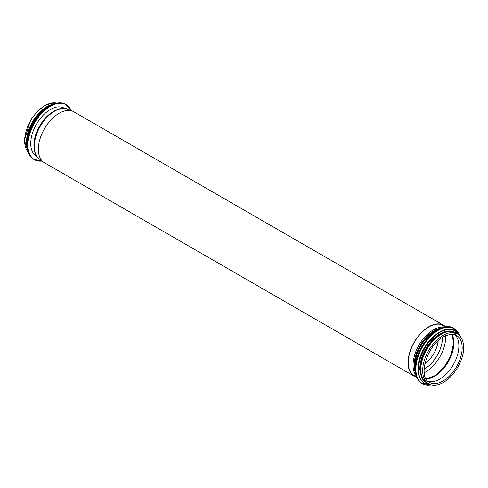 <?xml version="1.0" encoding="UTF-8"?>
<svg xmlns="http://www.w3.org/2000/svg" width="488" height="488" viewBox="0 0 488 488"><rect width="100%" height="100%" fill="white"/><g stroke="black" fill="none" stroke-linecap="round" stroke-linejoin="round"><path stroke-width="0.73" d="M73.92 111.85L443.635 325.301L73.773 111.764A29.408 16.982 120 0 0 44.402 128.85A29.408 16.982 120 0 0 44.438 162.742L414.153 376.199A29.408 16.982 -60 0 1 414.117 342.301A29.408 16.982 -60 0 1 443.488 325.215M443.635 325.301A29.408 16.982 -60 0 1 445.751 326.966M416.728 377.236A29.408 16.982 -60 0 1 414.153 376.199M443.488 325.551A29.121 16.812 -60 0 1 445.398 327.021M416.6 376.907A29.121 16.812 -60 0 1 414.3 375.943A29.121 16.812 -60 0 1 414.263 342.381A29.121 16.812 -60 0 1 443.342 325.465M26.742 142.911A28.481 16.446 -60 0 1 26.724 141.813A28.481 16.446 -60 0 1 47.824 106.396M26.907 146.284A28.774 16.61 -60 0 1 26.517 141.929A28.774 16.61 -60 0 1 50.831 104.853M36.759 156.355A27.725 16.006 -60 0 1 36.466 156.197A27.725 16.006 -60 0 1 36.466 124.184A27.725 16.006 -60 0 1 64.196 108.177A27.725 16.006 -60 0 1 64.477 108.348M457.396 333.981L455.524 332.901A28.774 16.61 120 0 0 433.356 340.612A28.774 16.61 120 0 0 420.796 369.562A28.774 16.61 120 0 0 426.756 382.732L428.623 383.812C432.478 385.898 436.961 385.679 442.079 383.159C455.127 376.486 464.228 358.192 463.6 347.493C463.545 341.033 461.477 336.531 457.396 333.981A28.774 16.61 120 0 0 428.623 350.591A28.774 16.61 120 0 0 428.623 383.812L422.138 378.914L419.826 369.27L423.791 352.958L434.149 338.367L446.959 331.084L457.378 333.975M454.828 334.683A27.084 15.64 -60 0 1 458.873 345.937A27.084 15.64 -60 0 1 448.13 372.015A27.084 15.64 -60 0 1 427.952 381.244M433.442 336.574A28.481 16.446 120 0 0 418.893 361.773M440.042 333.847A28.481 16.446 120 0 0 419.832 368.769A28.481 16.446 120 0 0 419.832 368.855M448.899 331.62A28.481 16.446 120 0 0 420.607 369.221A28.481 16.446 120 0 0 422.334 377.639M33.934 146.01A27.609 15.939 -60 0 1 33.922 145.259A27.609 15.939 -60 0 1 54.101 111.075M33.971 145.76A28.188 16.275 -60 0 1 61.439 108.592M34.276 146.406A28.774 16.61 -60 0 1 46.836 117.456A28.774 16.61 -60 0 1 69.003 109.745C62.806 106.756 55.919 108.629 48.336 115.351C42.755 120.579 38.644 126.959 35.99 134.487L33.934 145.936C33.977 152.421 36.075 156.971 40.236 159.582A28.774 16.61 -60 0 1 34.276 146.406M28.408 152.286A28.774 16.61 -60 0 1 24.644 140.849A28.774 16.61 -60 0 1 35.661 113.612A28.774 16.61 -60 0 1 56.779 103.151M42.2 160.979A31.677 18.288 -60 0 1 34.495 123.043A31.677 18.288 -60 0 1 71.199 110.746M42.236 161.022A31.793 18.355 -60 0 1 34.355 159.674A31.793 18.355 -60 0 1 34.355 122.964A31.793 18.355 -60 0 1 66.148 104.609A31.793 18.355 -60 0 1 71.254 110.758M42.249 161.034L33.898 159.411A31.793 18.355 -60 0 1 33.898 122.701A31.793 18.355 -60 0 1 65.691 104.341L71.272 110.764M27.34 146.089A31.683 18.294 -60 0 1 50.874 105.323M27.297 145.888A30.225 17.452 -60 0 1 50.679 105.39M27.529 148.541A30.341 17.519 -60 0 1 53.094 104.261M27.987 150.865A30.341 17.519 -60 0 1 33.062 122.213A30.341 17.519 -60 0 1 55.339 103.499M26.852 145.387A30.238 17.458 -60 0 1 50.026 105.249M26.883 140.416A28.89 16.677 -60 0 1 45.732 107.763M437.388 330.077A27.609 15.939 120 0 0 415.239 368.44M440.017 328.692A27.901 16.11 120 0 0 420.26 345.766A27.901 16.11 120 0 0 415.355 371.405M441.384 328.119A28.188 16.275 120 0 0 419.997 345.614A28.188 16.275 120 0 0 415.544 372.881M444.342 327.216A28.774 16.61 120 0 0 418.997 345.034A28.774 16.61 120 0 0 416.24 375.888M462.16 347.84A27.084 15.64 120 0 0 456.555 335.439C454.901 333.621 450.949 333.853 444.69 336.14C426.238 345.126 417.795 377.578 429.464 382.354A27.084 15.64 120 0 0 450.339 375.095A27.084 15.64 120 0 0 462.16 347.84M426.122 378.95A27.322 15.775 120 0 0 453.864 342.857A27.322 15.775 120 0 0 451.931 334.243M427.653 378.828A27.755 16.025 120 0 0 453.657 342.387M431.142 377.743A28.481 16.446 120 0 0 453.523 341.71A28.481 16.446 120 0 0 453.395 339.203M424.231 372.765A28.481 16.446 120 0 0 445.666 337.178A28.481 16.446 120 0 0 445.629 335.701M424.127 369.184A25.608 14.786 120 0 0 442.482 337.684A25.608 14.786 120 0 0 442.476 337.397M424.834 363.828A21.856 12.621 120 0 0 438.187 340.691M437.712 329.925A31.677 18.288 120 0 0 415.27 368.745A31.677 18.288 120 0 0 415.27 368.794M415.27 368.843A31.793 18.355 120 0 0 421.852 383.397C417.527 380.744 415.325 375.876 415.233 368.794C414.214 347.175 440.688 319.189 453.645 328.326A31.793 18.355 120 0 0 429.147 336.848A31.793 18.355 120 0 0 415.27 368.843M459.543 335.634A31.793 18.355 120 0 0 454.102 328.589A31.793 18.355 120 0 0 429.605 337.11A31.793 18.355 120 0 0 415.727 369.105A31.793 18.355 120 0 0 422.309 383.66A31.793 18.355 120 0 0 431.136 384.849M459.495 335.585A31.683 18.294 120 0 0 434.625 332.767A31.683 18.294 120 0 0 415.886 369.105A31.683 18.294 120 0 0 431.063 384.831M439.475 332.133A30.225 17.452 120 0 0 418.063 369.172A30.225 17.452 120 0 0 418.063 369.221M454.816 330.681A30.341 17.519 120 0 0 454.688 330.608A30.341 17.519 120 0 0 431.307 338.733A30.341 17.519 120 0 0 418.063 369.27A30.341 17.519 120 0 0 424.346 383.159A30.341 17.519 120 0 0 424.475 383.226M459.202 335.305A30.341 17.519 120 0 0 454.938 330.754A30.341 17.519 120 0 0 431.563 338.879A30.341 17.519 120 0 0 418.32 369.416A30.341 17.519 120 0 0 424.603 383.306A30.341 17.519 120 0 0 430.672 384.715M459.098 335.213A30.238 17.458 120 0 0 435.076 335.768A30.238 17.458 120 0 0 418.472 369.416A30.238 17.458 120 0 0 430.544 384.672M454.987 332.456A28.89 16.677 120 0 0 432.655 339.935A28.89 16.677 120 0 0 419.912 369.148M456.426 333.42A28.89 16.677 120 0 0 433.789 339.441A28.89 16.677 120 0 0 420.32 369.385A28.89 16.677 120 0 0 427.659 383.257M34.453 154.635L36.441 155.886M61.83 107.214L63.91 108.306M70.479 110.599L69.003 109.745M41.706 160.43L40.236 159.582M28.426 152.335L24.4 140.507L30.323 120.579L37.332 111.288L45.634 104.987L54.528 102.785L56.828 103.139M33.898 159.411C24.327 154.519 25.419 134.261 35.972 119.298C46.311 105.463 56.218 100.479 65.691 104.341M28.03 151.024L27.255 137.647L33.013 122.189L43.517 109.471L55.492 103.456M26.742 142.88L28.371 132.102L33.355 121.042L47.8 106.414M412.226 374.345L416.581 376.858M441 324.514L445.349 327.027M426.079 378.877L435.406 375.504L444.592 366.714L451.223 354.703L453.626 342.515L451.845 334.243M421.852 383.397L431.172 384.861M453.645 328.326L459.574 335.665M430.709 384.727L424.346 383.159C420.217 380.622 418.112 375.98 418.027 369.221C417.051 348.591 442.317 321.879 454.688 330.608L459.226 335.329"/></g></svg>
